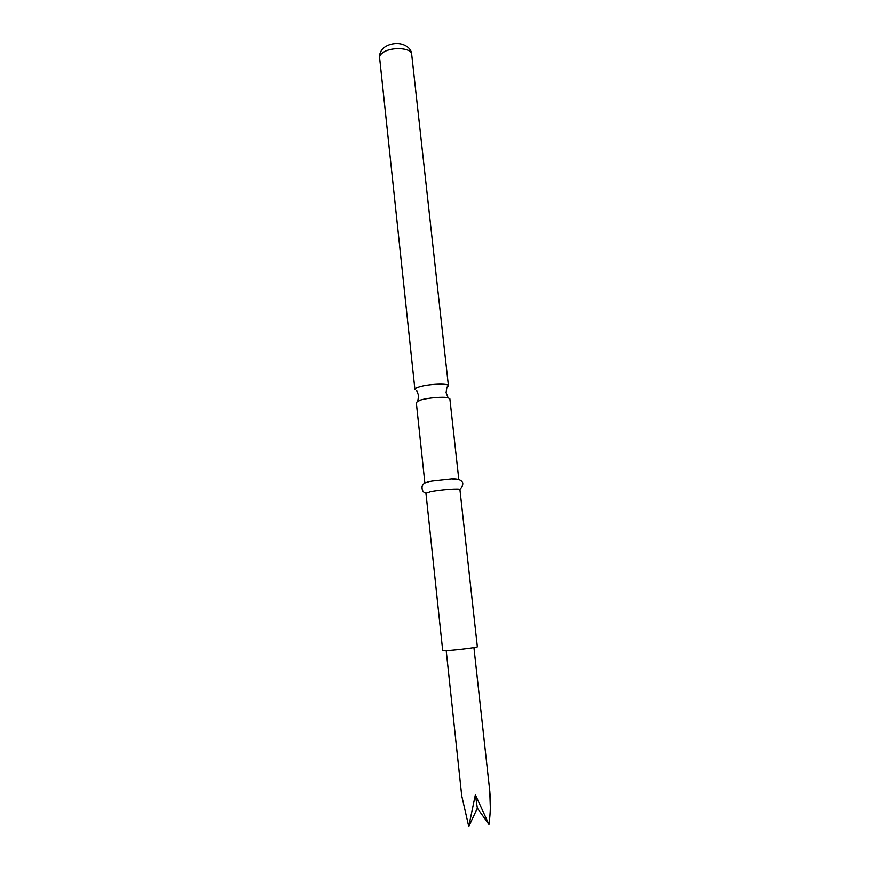 <?xml version="1.0" encoding="UTF-8"?>
<svg xmlns="http://www.w3.org/2000/svg" width="870" height="870" viewBox="0 0 870 870"><rect width="100%" height="100%" fill="white"/><g stroke="black" fill="none" stroke-linecap="round" stroke-linejoin="round"><path stroke-width="1.3" d="M424.875 483.046L416.284 402.386L420.46 400.059C427.714 397.808 443.385 396.502 448.094 397.731L449.855 398.743L458.794 479.359L451.541 478.794L431.835 480.936L424.897 483.122M481.784 718.75L483.426 733.682M490.343 808.11L489.756 790.961C490.81 801.922 490.539 813.08 488.962 824.445L475.368 794.81L468.756 826.5L461.72 795.778L446.212 650.651M446.865 387.226L448.42 385.758C448.898 383.115 428.257 383.931 419.057 386.943C416.262 387.824 414.881 388.64 414.903 389.401L379.603 57.724C379.461 55.854 380.679 54.081 383.257 52.374C391.728 46.469 411.695 47.839 411.673 54.234L448.42 385.758M459.925 489.614C460.556 488.233 439.709 489.766 430.28 491.822L425.963 493.312L442.699 650.575L447.267 650.597C457.065 650.053 478.217 647.378 477.347 646.812L459.925 489.614M468.756 826.5L477.358 808.23L488.962 824.445M475.368 794.81L477.358 808.23M448.094 397.731L446.082 392.587L446.908 387.346M417.796 401.026L418.644 395.567L416.719 390.619M473.932 647.639L489.853 791.841M379.603 57.724C379.255 53.559 380.908 50.036 384.583 47.154C388.357 44.62 392.631 43.402 397.416 43.5C403.528 43.598 411.271 47.317 411.673 54.234M451.541 478.794C455.347 478.641 458.196 479.033 460.089 479.99C463.753 482.023 463.677 485.199 459.871 489.516M431.835 480.936L428.932 481.599C425.582 482.187 423.288 483.763 422.07 486.341C421.776 490.223 423.081 492.507 425.995 493.192"/></g></svg>
